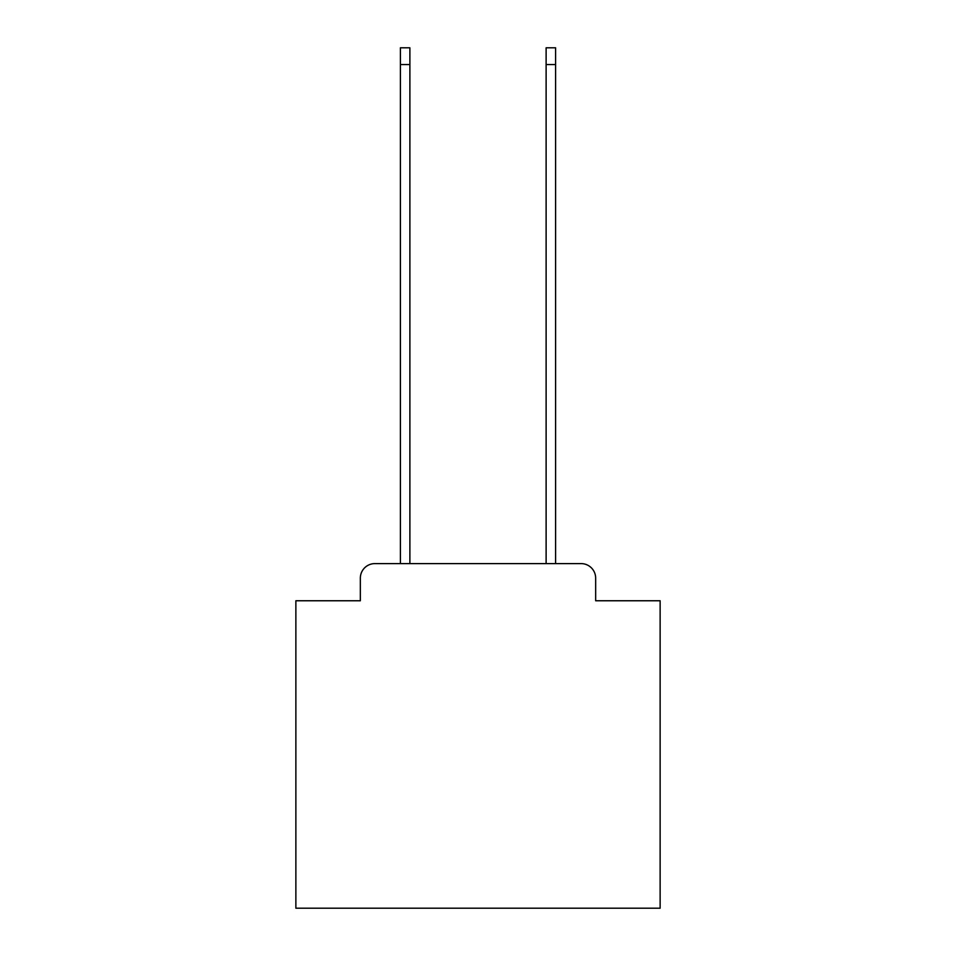 <?xml version="1.0" encoding="UTF-8"?>
<svg xmlns="http://www.w3.org/2000/svg" width="956" height="956" viewBox="0 0 956 956"><rect width="100%" height="100%" fill="white"/><g stroke="black" fill="none" stroke-linecap="round" stroke-linejoin="round"><path stroke-width="1.43" d="M360.34 578.177L360.34 600.762L360.34 578.177A14.567 14.567 0 0 1 374.907 563.598L400.409 563.598L400.409 47.8L409.885 47.8L409.885 563.598L546.115 563.598L546.115 47.8L555.591 47.8L555.591 563.598L581.093 563.598L374.907 563.598M595.66 600.762L595.66 578.177L595.66 600.762L660.13 600.762L660.13 908.2L295.87 908.2L295.87 600.762L360.34 600.762M595.66 578.177A14.567 14.567 0 0 0 581.093 563.598M400.409 64.554L409.885 64.554M555.591 64.554L546.115 64.554"/></g></svg>
